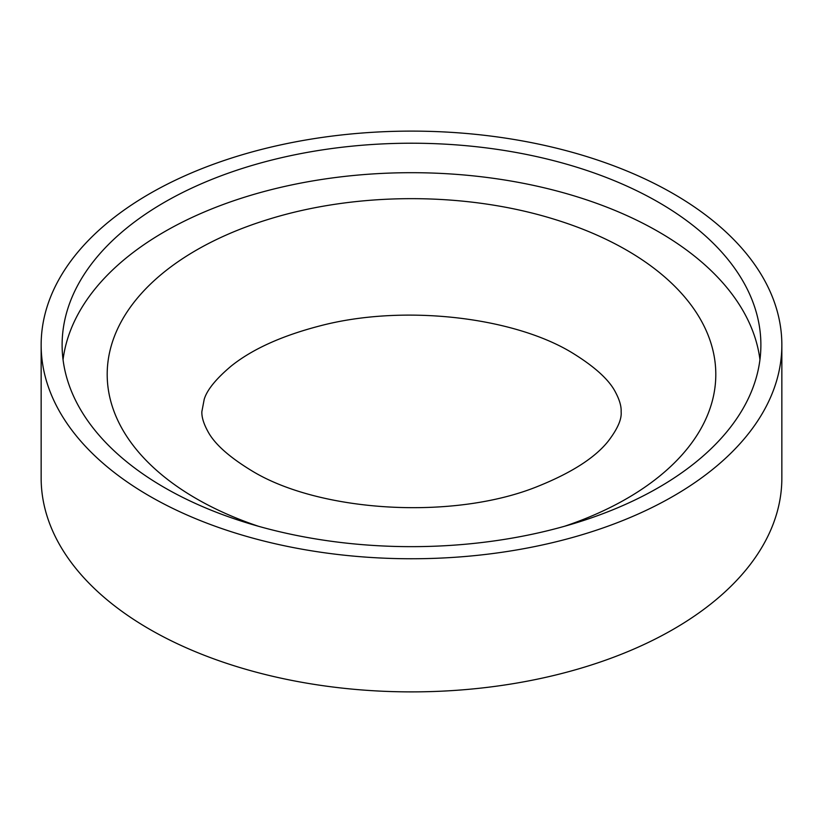 <?xml version="1.0" encoding="UTF-8"?>
<svg xmlns="http://www.w3.org/2000/svg" width="823" height="823" viewBox="0 0 823 823"><rect width="100%" height="100%" fill="white"/><g stroke="black" fill="none" stroke-linecap="round" stroke-linejoin="round"><path stroke-width="1.23" d="M564.455 526.298A304.304 175.69 0 0 0 626.673 250.182A304.304 175.69 0 0 0 555.268 219.566C466.188 191.687 356.832 191.687 267.732 219.566A304.304 175.69 0 0 0 196.327 498.645A304.304 175.69 0 0 0 258.545 526.298M759.948 359.672A349.384 201.717 0 0 0 658.554 231.777A349.384 201.717 0 0 0 289.686 185.35A349.384 201.717 0 0 0 63.052 359.672M164.446 487.576A349.384 201.717 180 0 1 62.116 344.94A349.384 201.717 180 0 1 277.793 158.572A349.384 201.717 180 0 1 658.554 202.304A349.384 201.717 180 0 1 760.884 344.94A349.384 201.717 180 0 1 545.207 531.298A349.384 201.717 180 0 1 164.446 487.576M149.621 496.125A370.35 213.815 0 0 0 553.231 542.48A370.35 213.815 0 0 0 781.85 344.94A370.35 213.815 0 0 0 673.379 193.744A370.35 213.815 0 0 0 269.769 147.389A370.35 213.815 0 0 0 41.15 344.94A370.35 213.815 0 0 0 149.621 496.125M781.85 344.94L781.85 478.06A370.35 213.815 180 0 1 553.231 675.611A370.35 213.815 180 0 1 149.621 629.256A370.35 213.815 180 0 1 41.15 478.06L41.15 344.94M571.79 352.573C513.048 316.937 403.147 303.882 319.787 325.929C281.877 335.784 252.394 349.117 231.345 365.937C216.14 378.714 207.108 389.804 204.227 399.217L201.872 411.613C201.614 416.994 203.59 423.536 207.777 431.231C214.247 443.618 228.722 456.683 251.21 470.427C318.738 512.225 453.926 520.846 538.581 486.054C571.934 472.556 595.132 457.609 608.187 441.221C617.538 428.989 621.849 419.185 621.128 411.829C621.447 406.49 619.606 400.029 615.614 392.458C609.329 379.928 594.72 366.626 571.79 352.573"/></g></svg>
